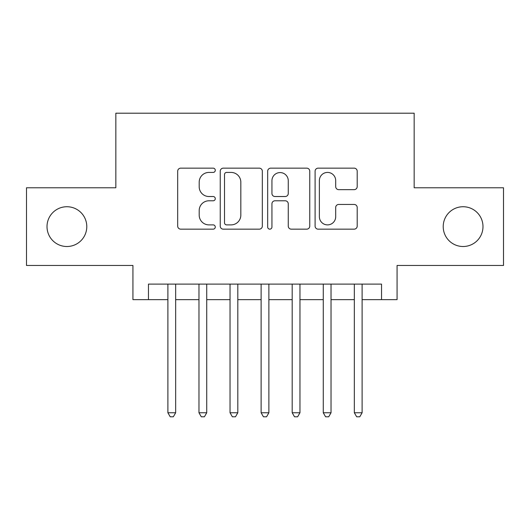 <?xml version="1.0" encoding="UTF-8"?>
<svg xmlns="http://www.w3.org/2000/svg" width="530" height="530" viewBox="0 0 530 530"><rect width="100%" height="100%" fill="white"/><g stroke="black" fill="none" stroke-linecap="round" stroke-linejoin="round"><path stroke-width="0.79" d="M215.279 170.289A2.133 2.133 0 0 0 213.146 168.156L180.737 168.156A3.047 3.047 0 0 0 177.689 171.203L177.689 226.105A3.047 3.047 0 0 0 180.737 229.159L213.146 229.159A2.133 2.133 0 0 0 215.279 227.019A2.133 2.133 0 0 0 213.146 224.886L208.952 224.886A9.759 9.759 0 0 1 199.194 215.127L199.194 210.549A9.759 9.759 0 0 1 208.952 200.79L213.146 200.79A2.133 2.133 0 0 0 215.279 198.657A2.133 2.133 0 0 0 213.146 196.517L208.952 196.517A9.759 9.759 0 0 1 199.194 186.759L199.194 182.181A9.759 9.759 0 0 1 208.952 172.422L213.146 172.422A2.133 2.133 0 0 0 215.279 170.289M443.212 226.621A19.888 19.888 0 0 0 463.101 246.51A19.888 19.888 0 0 0 482.989 226.621A19.888 19.888 0 0 0 463.101 206.733A19.888 19.888 0 0 0 443.212 226.621M47.011 226.621A19.888 19.888 0 0 0 66.899 246.51A19.888 19.888 0 0 0 86.787 226.621A19.888 19.888 0 0 0 66.899 206.733A19.888 19.888 0 0 0 47.011 226.621M354.139 189.654A3.047 3.047 0 0 0 357.193 186.606L357.193 171.203A3.047 3.047 0 0 0 354.139 168.156L318.152 168.156A3.047 3.047 0 0 0 315.098 171.203L315.098 226.105A3.047 3.047 0 0 0 318.152 229.159L354.139 229.159A3.047 3.047 0 0 0 357.193 226.105L357.193 207.502A3.047 3.047 0 0 0 354.139 204.448L338.736 204.448A3.047 3.047 0 0 0 335.689 207.502L335.689 216.73A8.162 8.162 0 0 1 327.527 224.886A8.162 8.162 0 0 1 319.371 216.73L319.371 180.584A8.162 8.162 0 0 1 327.527 172.422A8.162 8.162 0 0 1 335.689 180.584L335.689 186.606A3.047 3.047 0 0 0 338.736 189.654L354.139 189.654M148.466 299.649L148.466 284.113L381.534 284.113L381.534 299.649L397.069 299.649L397.069 265.464L503.5 265.464L503.5 187.779L414.162 187.779L414.162 113.201L115.838 113.201L115.838 187.779L26.5 187.779L26.5 265.464L132.931 265.464L132.931 299.649L167.891 299.649M262.33 171.203A3.047 3.047 0 0 0 259.283 168.156L223.289 168.156A3.047 3.047 0 0 0 220.235 171.203L220.235 226.105A3.047 3.047 0 0 0 223.289 229.159L259.283 229.159A3.047 3.047 0 0 0 262.33 226.105L262.33 171.203M270.717 168.156L306.711 168.156A3.047 3.047 0 0 1 309.765 171.203L309.765 226.105A3.047 3.047 0 0 1 306.711 229.159L291.308 229.159A3.047 3.047 0 0 1 288.26 226.105L288.26 203.838A3.047 3.047 0 0 0 285.206 200.79L274.99 200.79A3.047 3.047 0 0 0 271.936 203.838L271.936 227.019A2.133 2.133 0 0 1 269.803 229.159A2.133 2.133 0 0 1 267.67 227.019L267.67 171.203A3.047 3.047 0 0 1 270.717 168.156M175.662 299.649L198.969 299.649M206.733 299.649L230.04 299.649M237.811 299.649L261.118 299.649M268.882 299.649L292.189 299.649M299.96 299.649L323.267 299.649M331.031 299.649L354.338 299.649M362.109 299.649L381.534 299.649M226.641 172.422A2.133 2.133 0 0 0 224.508 174.555L224.508 222.752A2.133 2.133 0 0 0 226.641 224.886L231.067 224.886A9.759 9.759 0 0 0 240.825 215.127L240.825 182.181A9.759 9.759 0 0 0 231.067 172.422L226.641 172.422M288.26 180.737A8.162 8.162 0 0 0 280.098 172.575A8.162 8.162 0 0 0 271.936 180.737L271.936 193.47A3.047 3.047 0 0 0 274.99 196.517L285.206 196.517A3.047 3.047 0 0 0 288.26 193.47L288.26 180.737M175.662 284.113L175.662 412.764L167.891 412.764L167.891 284.113M175.662 412.764L173.33 416.799L170.223 416.799L167.891 412.764M206.733 284.113L206.733 412.764L198.969 412.764L198.969 284.113M206.733 412.764L204.401 416.799L201.294 416.799L198.969 412.764M237.811 284.113L237.811 412.764L230.04 412.764L230.04 284.113M237.811 412.764L235.479 416.799L232.372 416.799L230.04 412.764M268.882 284.113L268.882 412.764L261.118 412.764L261.118 284.113M268.882 412.764L266.557 416.799L263.443 416.799L261.118 412.764M299.96 284.113L299.96 412.764L292.189 412.764L292.189 284.113M299.96 412.764L297.628 416.799L294.521 416.799L292.189 412.764M331.031 284.113L331.031 412.764L323.267 412.764L323.267 284.113M331.031 412.764L328.706 416.799L325.599 416.799L323.267 412.764M362.109 284.113L362.109 412.764L354.338 412.764L354.338 284.113M362.109 412.764L359.777 416.799L356.67 416.799L354.338 412.764"/></g></svg>

